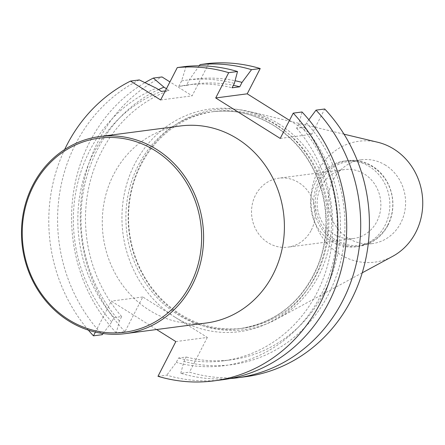 <?xml version="1.0" encoding="UTF-8"?>
<svg xmlns="http://www.w3.org/2000/svg" width="445" height="445" viewBox="0 0 445 445"><rect width="100%" height="100%" fill="white"/><g stroke="black" fill="none" stroke-linecap="round" stroke-linejoin="round"><path stroke-width="0.33" stroke-dasharray="2.23 1.67" d="M321.101 186.55A34.777 31.818 -97.5 0 0 322.77 223.112A34.777 31.818 -97.5 0 0 353.525 238.526A34.777 31.818 -97.5 0 0 376.893 221.538A34.777 31.818 -97.5 0 0 375.224 184.975A34.777 31.818 -97.5 0 0 344.469 169.562A34.777 31.818 -97.5 0 0 321.101 186.55M315.544 182.127A43.248 39.566 82.5 0 1 344.597 161.001A43.248 39.566 82.5 0 1 382.845 180.169A43.248 39.566 82.5 0 1 384.919 225.632A43.248 39.566 82.5 0 1 355.861 246.758A43.248 39.566 82.5 0 1 317.613 227.59A43.248 39.566 82.5 0 1 315.544 182.127M311.289 230.154A34.777 31.818 -97.5 0 0 309.625 193.592A34.777 31.818 -97.5 0 0 278.865 178.178A34.777 31.818 -97.5 0 0 255.497 195.166A34.777 31.818 -97.5 0 0 257.166 231.728A34.777 31.818 -97.5 0 0 287.921 247.142A34.777 31.818 -97.5 0 0 311.289 230.154M229.665 378.623A157.741 144.325 82.5 0 1 180.781 373.299L189.487 372.159A157.741 144.325 -97.5 0 0 245.395 376.743M175.825 341.576L207.331 337.438L142.812 296.976L124.973 331.697L116.267 332.838A157.741 144.325 82.5 0 1 144.948 82.653M124.973 331.697A157.741 144.325 82.5 0 1 162.019 76.946M157.981 376.298L166.78 375.141A157.741 144.325 -97.5 0 0 222.689 379.73M207.331 337.438L189.487 372.159M280.228 138.428L311.734 134.29L324.733 108.997M311.734 134.29L289.517 120.35M208.8 63.435L192.145 95.842L169.929 81.908M139.313 79.928A157.741 144.325 -97.5 0 0 102.267 334.679M88.371 330.14A157.741 144.325 82.5 0 1 64.653 149.52M206.285 323.003A99.363 90.913 82.5 0 1 149.292 310.204A99.363 90.913 82.5 0 1 103.768 204.366A99.363 90.913 82.5 0 1 180.403 125.968M95.386 332.092L111.306 301.115L156.607 329.528M385.615 165.245A42.253 38.659 -97.5 0 0 361.379 159.799A42.253 38.659 -97.5 0 0 328.555 206.725A42.253 38.659 -97.5 0 0 372.387 243.587A42.253 38.659 -97.5 0 0 400.773 222.945A42.253 38.659 -97.5 0 0 385.615 165.245M387.951 224.63A42.253 38.659 82.5 0 1 359.566 245.267A42.253 38.659 82.5 0 1 315.733 208.41A42.253 38.659 82.5 0 1 348.557 161.485A42.253 38.659 82.5 0 1 385.926 180.208A42.253 38.659 82.5 0 1 387.951 224.63M277.152 125.551A109.303 100.008 -97.5 0 0 214.462 111.473A109.303 100.008 -97.5 0 0 129.54 232.863A109.303 100.008 -97.5 0 0 242.931 328.21A109.303 100.008 -97.5 0 0 327.225 241.974A109.303 100.008 -97.5 0 0 277.152 125.551M278.998 124.005A110.927 101.493 -97.5 0 0 249.467 111.528A110.927 101.493 -97.5 0 0 129.195 232.913A110.927 101.493 -97.5 0 0 276.729 319.121A110.927 101.493 -97.5 0 0 331.475 223.64A110.927 101.493 -97.5 0 0 278.998 124.005M377.677 142.244A60.965 55.781 -97.5 0 0 311.578 208.955A60.965 55.781 -97.5 0 0 392.662 256.337M387.968 225.231A43.248 39.566 -97.5 0 0 385.898 179.769A43.248 39.566 -97.5 0 0 347.651 160.601A43.248 39.566 -97.5 0 0 314.048 208.633A43.248 39.566 -97.5 0 0 358.915 246.358A43.248 39.566 -97.5 0 0 387.968 225.231M199.221 65.804L189.27 79.889L186.433 85.407L178.779 86.408L181.616 80.895L186.093 66.422M160.639 99.98L192.145 95.842M166.424 88.716L169.117 90.407L165.301 90.908M308.852 119.75L306.533 122.859L304.274 127.259L296.62 128.26L298.879 123.866L302.027 111.979M180.781 373.299L183.93 361.418L186.194 357.018L178.54 358.025L176.276 362.425L166.78 375.141M103.123 333.533L111.762 321.963L114.02 317.563L121.674 316.556L119.416 320.956L116.267 332.838M142.812 296.976L111.306 301.115M119.416 320.956A144.002 131.753 82.5 0 1 158.542 89.579M121.674 316.556A139.113 127.281 82.5 0 1 169.117 90.407M114.02 317.563A139.113 127.281 82.5 0 1 161.463 91.409M111.762 321.963A144.002 131.753 82.5 0 1 156.334 88.193M304.274 127.259A139.113 127.281 82.5 0 1 333.672 269.648A139.113 127.281 82.5 0 1 231.089 359.833A139.113 127.281 82.5 0 1 186.194 357.018M306.533 122.859A144.002 131.753 82.5 0 1 328.477 294.345A144.002 131.753 82.5 0 1 183.93 361.418M296.62 128.26A139.113 127.281 82.5 0 1 326.024 270.655A139.113 127.281 82.5 0 1 223.435 360.839A139.113 127.281 82.5 0 1 178.54 358.025M298.879 123.866A144.002 131.753 82.5 0 1 320.823 295.352A144.002 131.753 82.5 0 1 176.276 362.425M189.27 79.889A144.002 131.753 82.5 0 1 235.077 80.729M181.616 80.895A144.002 131.753 82.5 0 1 234.365 83.399M178.779 86.408A139.113 127.281 82.5 0 1 187.206 84.984A139.113 127.281 82.5 0 1 232.101 87.799M186.433 85.407A139.113 127.281 82.5 0 1 194.86 83.983A139.113 127.281 82.5 0 1 233.375 85.323M175.074 317.207A112.285 102.734 -97.5 0 0 314.91 276.829A112.285 102.734 -97.5 0 0 274.632 123.488A112.285 102.734 -97.5 0 0 134.791 163.866A112.285 102.734 -97.5 0 0 175.074 317.207M274.504 125.902A109.303 100.008 82.5 0 1 324.577 242.319A109.303 100.008 82.5 0 1 240.278 328.56A109.303 100.008 82.5 0 1 126.892 233.213A109.303 100.008 82.5 0 1 211.809 111.817A109.303 100.008 82.5 0 1 274.504 125.902M344.469 169.562L278.865 178.178M353.525 238.526L287.921 247.142M361.379 159.799L348.557 161.485M372.387 243.587L359.566 245.267M214.462 111.473L211.809 111.817C233.836 109.125 254.651 113.803 274.242 125.852C299.746 142.489 316.111 166.48 323.337 197.836C328.037 220.67 326.402 242.775 318.425 264.152C303.056 300.965 277.007 322.436 240.278 328.56L242.931 328.21M344.024 134.184L249.467 111.528M362.23 272.818L276.729 319.121M347.651 160.601L344.597 161.001M358.915 246.358L355.861 246.758M223.435 360.839L231.089 359.833M187.206 84.984L194.86 83.983"/><path stroke-width="0.67" d="M236.69 377.888A157.741 144.325 82.5 0 0 353.82 272.991A157.741 144.325 82.5 0 0 316.028 110.143L324.733 108.997A157.741 144.325 -97.5 0 1 362.519 271.851A157.741 144.325 -97.5 0 1 245.395 376.743L236.69 377.888A157.741 144.325 82.5 0 1 229.665 378.623M144.948 82.653A157.741 144.325 82.5 0 1 153.314 78.086L162.019 76.946L169.929 81.908M200.094 64.581L208.8 63.435A157.741 144.325 -97.5 0 1 260.214 68.536L251.514 69.676A157.741 144.325 82.5 0 0 200.094 64.581L199.221 65.804M213.884 380.881L222.689 379.73A157.741 144.325 -97.5 0 0 339.819 274.832A157.741 144.325 -97.5 0 0 302.027 111.979L293.227 113.136A157.741 144.325 -97.5 0 1 331.013 275.983A157.741 144.325 -97.5 0 1 213.884 380.881A157.741 144.325 -97.5 0 1 157.981 376.298L175.825 341.576L156.607 329.528M289.517 120.35L247.22 93.823L260.214 68.536M64.653 149.52A157.741 144.325 82.5 0 1 130.513 81.085L139.313 79.928L156.334 88.193L161.463 91.409L165.301 90.908M103.123 333.533L102.267 334.679L93.461 335.836A157.741 144.325 82.5 0 1 88.371 330.14M130.513 81.085L160.639 99.98L177.294 67.573L186.093 66.422A157.741 144.325 -97.5 0 1 237.513 71.517L228.708 72.674L215.714 97.961L280.228 138.428L293.227 113.136M177.294 67.573A157.741 144.325 82.5 0 1 228.708 72.674M99.602 136.582L180.403 125.968A99.363 90.913 82.5 0 1 283.487 212.649A99.363 90.913 82.5 0 1 206.285 323.003L125.479 333.617A99.363 90.913 82.5 0 1 68.486 320.817A99.363 90.913 82.5 0 1 22.968 214.98A99.363 90.913 82.5 0 1 99.602 136.582A99.363 90.913 82.5 0 1 202.681 223.257A99.363 90.913 82.5 0 1 125.479 333.617M93.461 335.836L95.386 332.092M362.23 272.818L392.662 256.337A60.965 55.781 -97.5 0 0 422.75 203.86A60.965 55.781 -97.5 0 0 393.908 149.103A60.965 55.781 -97.5 0 0 377.677 142.244L344.024 134.184M153.314 78.086L163.988 87.187L166.424 88.716M247.22 93.823L215.714 97.961M316.028 110.143L308.852 119.75M237.513 71.517L234.365 83.399L232.101 87.799L239.755 86.797L242.019 82.397L251.514 69.676M158.542 89.579A144.002 131.753 82.5 0 1 163.988 87.187M235.077 80.729A144.002 131.753 82.5 0 1 242.019 82.397M233.375 85.323A139.113 127.281 82.5 0 1 239.755 86.797M68.552 319.61A97.872 89.551 82.5 0 1 65.654 150.321A97.872 89.551 82.5 0 1 201.624 235.6A97.872 89.551 82.5 0 1 68.552 319.61"/></g></svg>
